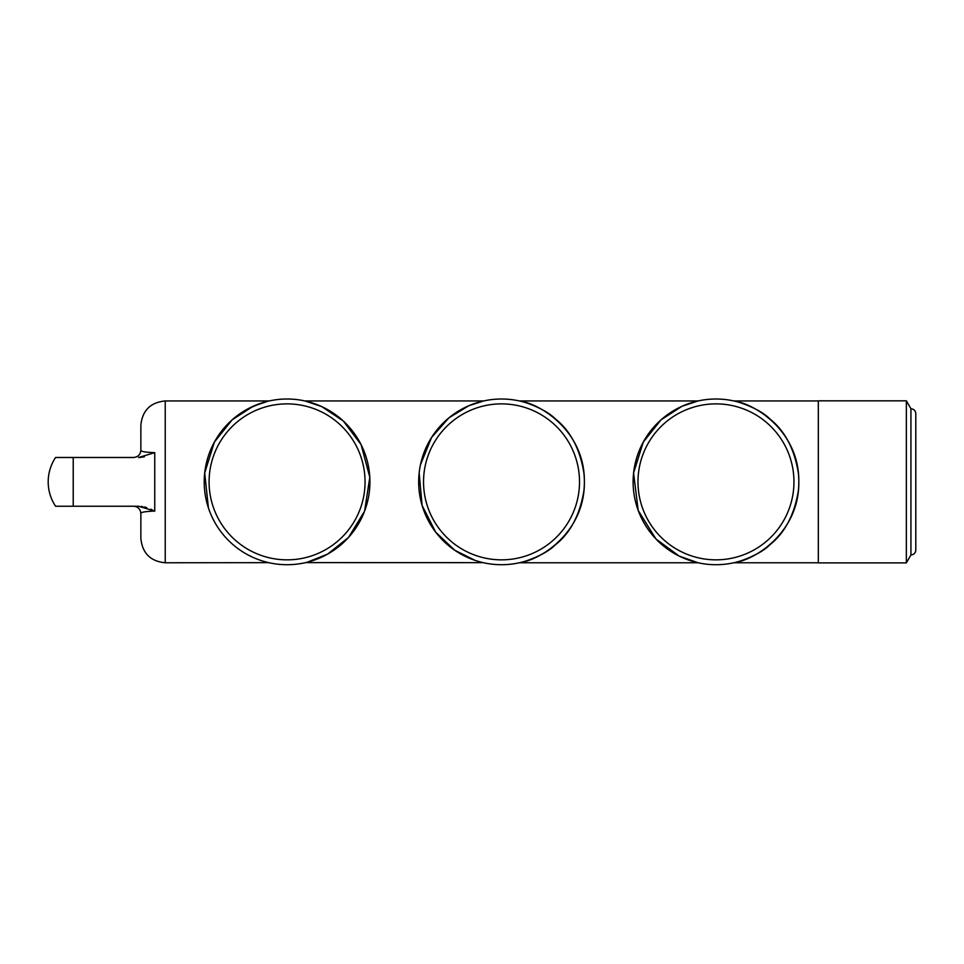 <?xml version="1.0" encoding="UTF-8"?>
<svg xmlns="http://www.w3.org/2000/svg" width="964" height="964" viewBox="0 0 964 964"><rect width="100%" height="100%" fill="white"/><g stroke="black" fill="none" stroke-linecap="round" stroke-linejoin="round"><path stroke-width="1.45" d="M818.328 400.831L818.328 562.892L906.353 562.892L906.353 400.831L818.328 400.831M112.836 506.233L73.216 506.233L138.575 506.233L133.55 506.233L138.575 506.233L154.746 511.089C145.287 511.402 140.66 512.221 140.865 513.535L140.865 538.394C142.31 553.203 150.432 561.325 165.23 562.771L165.23 400.952C150.432 402.398 142.31 410.519 140.865 425.329L140.865 450.176C140.431 454.622 137.997 457.057 133.55 457.49L55.575 457.49A43.922 43.922 0 0 0 55.575 506.233L73.216 506.233L73.216 457.49L112.836 457.49M152.529 509.992L150.794 509.197M146.757 507.654L144.443 506.992M142.672 506.618L141.395 506.413M519.391 400.952L698.105 400.952L681.982 406.302L661.015 419.858L643.277 442.102L633.589 472.999L638.192 510.414L655.942 538.972L679.222 556.12L698.105 562.771L519.391 562.771L522.38 562.048M557.541 542.913L550.48 548.709M540.937 554.734L533.526 558.289M531.248 559.204L528.127 560.325M527.742 560.458L523.259 561.819M583.907 490.724C579.93 514.957 570.327 533.08 555.071 545.094C543.684 556.614 518.632 563.398 520.042 562.615C541.322 559.723 585.148 531.658 584.377 481.434C584.75 431.185 540.262 403.675 519.837 401.06C519.62 400.53 543.913 407.338 555.3 418.834C570.435 430.812 579.966 448.875 583.907 472.999M771.995 542.913L764.922 548.709M755.39 554.734L747.98 558.289M745.69 559.204L742.581 560.325M742.184 560.458L737.701 561.819M736.821 562.048L733.845 562.771L818.328 562.771M798.349 490.724C794.384 514.957 784.768 533.08 769.513 545.094C758.126 556.614 733.074 563.398 734.496 562.615C755.764 559.723 799.602 531.658 798.831 481.434C799.192 431.185 754.716 403.675 734.279 401.06C734.062 400.53 758.355 407.338 769.754 418.834C784.877 430.812 794.408 448.875 798.349 472.999M697.659 562.663A82.856 82.856 0 0 0 773.441 541.539L773.441 541.539A82.856 82.856 0 0 1 697.659 562.663M441.187 538.647L441.187 538.647A82.856 82.856 0 0 0 560.867 539.683L560.867 539.683M307.106 562.265L327.543 554.155L348.522 537.454L364.585 511.161L369.802 477.24L361.102 444.645L343.256 420.967L321.735 406.603L304.949 400.952L483.663 400.952L468.817 405.736L448.995 417.786L431.619 437.391L420.425 464.877M419.147 472.999A82.856 82.856 0 0 1 507.438 399.217A82.856 82.856 0 0 1 584.329 484.82A82.856 82.856 0 0 1 501.521 564.711A82.856 82.856 0 0 1 419.147 472.999A82.856 82.856 0 0 1 507.438 399.217A82.856 82.856 0 0 1 584.329 484.82A82.856 82.856 0 0 1 501.521 564.711A82.856 82.856 0 0 1 419.147 472.999L422.112 505.498L435.704 532.188L454.719 550.227L475.107 560.385M483.217 562.663L305.6 562.615A82.856 82.856 0 0 1 305.371 562.675A82.856 82.856 0 0 1 225.022 536.755L225.022 536.755M343.1 542.913L336.026 548.709M326.495 554.734L319.084 558.289M316.794 559.204L313.686 560.325M313.288 560.458L308.805 561.819M307.926 562.048L304.949 562.771M818.328 400.952L733.845 400.952M715.975 564.711A82.856 82.856 0 0 1 633.589 472.999A82.856 82.856 0 0 1 721.891 399.217A82.856 82.856 0 0 1 798.77 484.82A82.856 82.856 0 0 1 715.975 564.711A82.856 82.856 0 0 1 633.589 472.999A82.856 82.856 0 0 1 721.891 399.217A82.856 82.856 0 0 1 798.77 484.82A82.856 82.856 0 0 1 715.975 564.711M140.865 450.176C140.66 451.501 145.287 452.321 154.746 452.634L138.575 457.49M915.8 547.612L915.8 416.111M305.383 401.06A82.856 82.856 0 0 0 267.438 401.361L253.086 406.302L232.119 419.858L214.382 442.102L204.693 472.999A82.856 82.856 0 0 1 292.996 399.217A82.856 82.856 0 0 1 369.875 484.82A82.856 82.856 0 0 1 287.079 564.711A82.856 82.856 0 0 1 204.693 472.999L208.417 507.895M255.352 405.314A82.856 82.856 0 0 0 225.022 426.968L225.022 426.968M140.033 457.442L141.395 457.31M142.672 457.105L144.443 456.731M154.746 511.089L154.746 452.634L153.24 452.574M910.932 554.963L910.932 408.748C913.884 409.037 915.511 410.664 915.8 413.628L915.8 550.095C915.511 553.059 913.884 554.674 910.932 554.963L906.353 562.892M133.55 506.233C137.997 506.666 140.431 509.1 140.865 513.535M268.763 562.663L165.23 562.771M231.059 420.81L238.108 415.026M247.664 408.977L260.666 403.326M715.975 559.843A77.976 77.976 0 0 0 783.503 442.874A77.976 77.976 0 0 0 648.435 442.874A77.976 77.976 0 0 0 715.975 559.843M287.079 559.843A77.976 77.976 0 0 0 354.607 442.874A77.976 77.976 0 0 0 219.539 442.874A77.976 77.976 0 0 0 287.079 559.843M501.521 559.843A77.976 77.976 0 0 0 569.061 442.874A77.976 77.976 0 0 0 433.993 442.874A77.976 77.976 0 0 0 501.521 559.843M910.932 408.748L906.353 400.831M269.209 400.952L165.23 400.952"/></g></svg>
